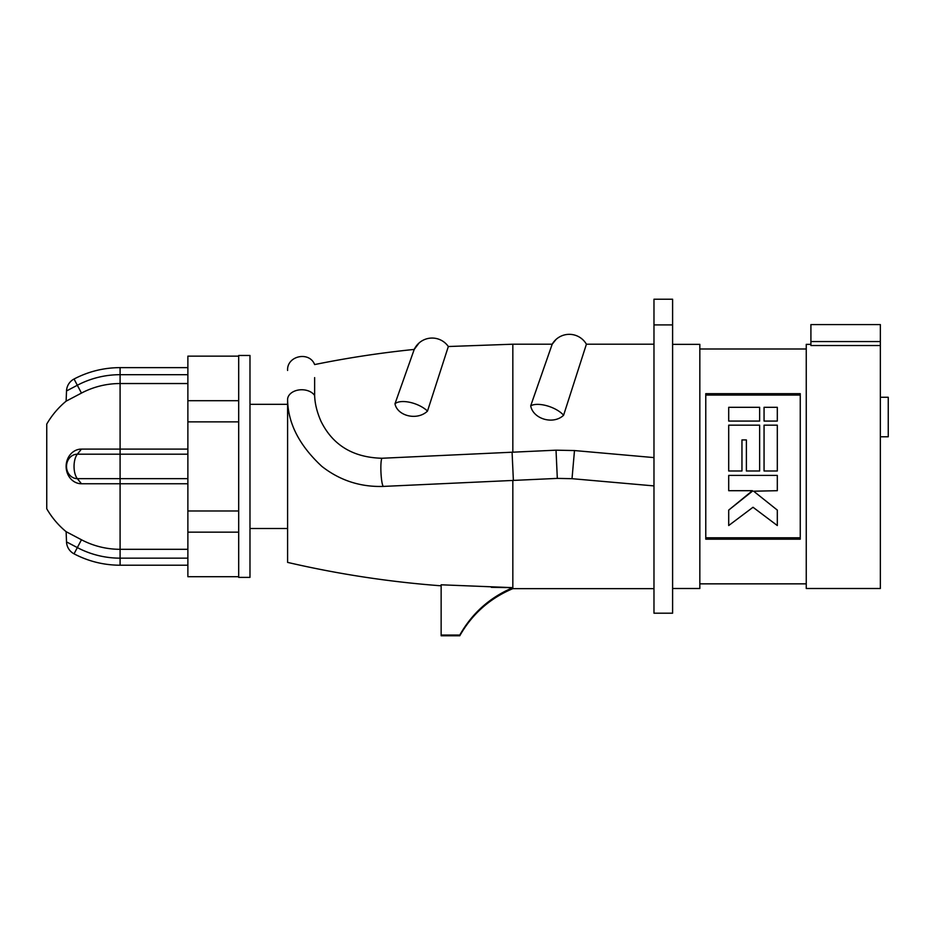 <?xml version="1.0" encoding="UTF-8"?>
<svg xmlns="http://www.w3.org/2000/svg" width="935" height="935" viewBox="0 0 935 935"><rect width="100%" height="100%" fill="white"/><g stroke="black" fill="none" stroke-linecap="round" stroke-linejoin="round"><path stroke-width="1.4" d="M187.877 374.69L120.089 374.69L120.089 367.63C103.808 367.689 88.463 371.487 74.04 379.014A14.118 14.118 0 0 0 66.514 390.959L66.128 401.162A84.676 84.676 0 0 0 46.75 424.081L46.75 508.769A84.676 84.676 0 0 0 66.128 531.688L81.462 539.764L77.336 547.594L66.514 541.891L66.128 531.688M238.694 576.708L187.877 576.708L187.877 356.142L238.694 356.142L238.694 577.374L249.984 577.374L249.984 355.475L238.694 355.475L238.694 356.142M187.877 400.706L238.694 400.706M441.145 585.813C389.369 581.921 338.178 574.113 287.594 562.391L287.594 399.619C287.945 423.298 299.387 445.574 321.909 466.425C339.954 480.496 360.478 487.158 383.455 486.41L557.318 478.393L572.021 478.685L653.974 485.908M512.555 587.648L512.836 588.641L512.824 587.659L441.145 584.796L441.145 635.777L459.775 635.777L459.775 635.064L441.145 635.064M491.307 587.332L511.585 587.648M653.974 457.601L574.487 450.553L556.021 450.179L381.994 458.255C353.021 457.507 332.65 445.107 320.892 421.077C316.965 412.043 314.885 403.523 314.639 395.517A14.165 9.864 180 0 0 298.744 389.977A14.165 9.864 180 0 0 287.594 399.619M314.639 377.611L314.639 395.517M419.044 343.005L414.228 349.421L394.979 403.768C397.317 415.97 417.174 420.995 427.494 411.096L448.332 346.523A19.764 19.764 0 0 0 414.228 349.421C380.779 352.822 347.586 357.871 314.639 364.568C309.321 350.87 286.741 355.779 287.594 370.459M556.08 339.393L552.188 344.209L530.706 405.825C532.938 418.822 553.158 425.156 563.595 415.257L586.409 344.209A19.764 19.764 0 0 0 552.188 344.209L532.599 400.344M653.974 324.901L653.974 613.196L672.604 613.196L672.604 299.223L653.974 299.223L653.974 324.901L672.604 324.901M672.604 588.501L699.836 588.501L699.836 344.349L672.604 344.349M800.255 539.179L800.255 393.67L705.773 393.67L705.773 539.179L800.255 539.179M880.349 345.529L810.914 345.529L810.914 324.585L880.349 324.585L880.349 588.501L806.25 588.501L806.25 344.349L810.914 344.349M880.349 397.27L888.25 397.27L888.25 436.785L880.349 436.785M728.704 510.101L728.704 525.54L753.014 507.261L777.312 525.54L777.312 510.101L753.633 491.202L777.312 490.7L777.312 475.412L728.704 475.412L728.704 490.7L752.394 490.7L728.704 510.101L752.394 491.202M800.255 395.061L705.773 395.061M705.773 537.789L800.255 537.789M777.312 421.066L777.312 407.309L764.059 407.309L764.059 421.066L777.312 421.066M759.641 421.066L759.641 407.309L728.704 407.309L728.704 421.066L759.641 421.066M728.704 470.995L741.958 470.995L741.958 439.929L746.387 439.929L746.387 470.995L759.641 470.995L759.641 425.168L728.704 425.168L728.704 470.995M777.312 470.995L777.312 425.168L764.059 425.168L764.059 470.995L777.312 470.995M777.312 510.101L753.633 491.202M469.849 619.999L477.084 611.829M512.824 587.659C489.73 597.512 472.046 613.313 459.775 635.064M238.694 421.872L187.877 421.872M187.877 510.977L238.694 510.977M238.694 532.144L187.877 532.144M66.514 390.959L77.336 385.255A91.735 91.735 0 0 1 120.089 374.69L120.089 383.537L187.877 383.537M66.128 401.162L81.462 393.086A82.888 82.888 0 0 1 120.089 383.537L120.089 449.092L187.877 449.092M187.877 549.312L120.089 549.312L120.089 483.757L81.462 483.757A17.333 15.334 -90 0 1 66.128 466.425A17.333 15.334 -90 0 1 81.462 449.092L120.089 449.092L120.089 483.757L187.877 483.757M187.877 558.16L120.089 558.16L120.089 549.312A82.888 82.888 0 0 1 81.462 539.764M81.462 449.092L77.336 454.2A12.225 10.811 -90 0 0 66.514 466.425A12.225 10.811 -90 0 0 77.336 478.65L81.462 483.757M653.974 588.641L512.836 588.641L512.836 480.45M512.836 452.178L512.836 344.209L448.332 346.523M381.994 458.255A14.165 1.928 87.4 0 0 380.966 463.655A14.165 1.928 87.4 0 0 381.41 478.334A14.165 1.928 87.4 0 0 383.455 486.41M427.494 411.096A19.764 9.011 -160 0 0 410.208 402.401A19.764 9.011 -160 0 0 394.979 403.768M563.595 415.257A19.764 8.684 -160 0 0 547.162 405.848A19.764 8.684 -160 0 0 530.706 405.825M512.088 452.213L513.373 480.426M556.021 450.179L557.318 478.393M574.487 450.553L572.021 478.685M810.914 341.555L880.349 341.555M187.877 478.65L77.336 478.65A14.118 6.58 90 0 1 77.336 454.2L187.877 454.2M120.089 565.219C103.808 565.161 88.463 561.362 74.04 553.836L77.336 547.594A91.735 91.735 0 0 0 120.089 558.16L120.089 565.219L187.877 565.219M74.04 379.014L81.462 393.086M249.984 528.52L287.594 528.52M653.974 344.209L586.409 344.209M552.188 344.209L512.836 344.209M806.25 583.849L699.836 583.849M806.25 349L699.836 349M512.836 588.641C489.811 598.342 472.117 614.061 459.775 635.777M249.984 404.329L287.594 404.329M120.089 367.63L187.877 367.63M66.514 541.891A14.118 14.118 0 0 0 74.04 553.836"/></g></svg>

